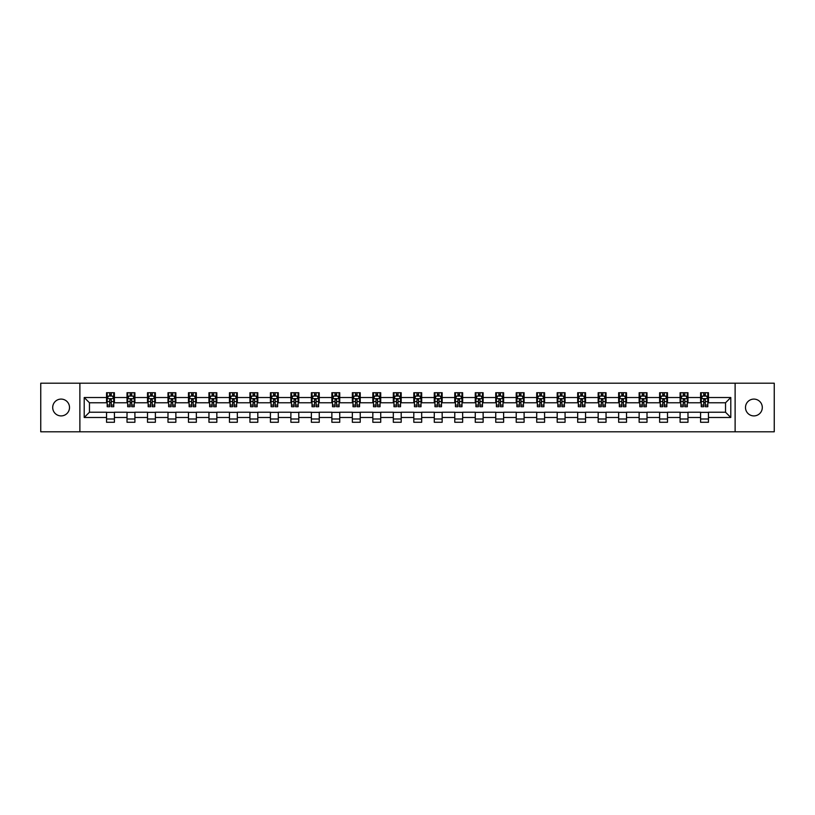 <?xml version="1.0" encoding="UTF-8"?>
<svg xmlns="http://www.w3.org/2000/svg" width="815" height="815" viewBox="0 0 815 815"><rect width="100%" height="100%" fill="white"/><g stroke="black" fill="none" stroke-linecap="round" stroke-linejoin="round"><path stroke-width="1.22" d="M753.895 399.095A8.405 8.405 0 0 0 745.491 407.5A8.405 8.405 0 0 0 753.895 415.905A8.405 8.405 0 0 0 762.3 407.5A8.405 8.405 0 0 0 753.895 399.095M61.105 399.095A8.405 8.405 0 0 0 52.7 407.5A8.405 8.405 0 0 0 61.105 415.905A8.405 8.405 0 0 0 69.509 407.5A8.405 8.405 0 0 0 61.105 399.095M735.12 431.797L774.25 431.797L774.25 383.203L735.12 383.203L735.12 431.797L79.88 431.797L79.88 383.203L40.75 383.203L40.75 431.797L79.88 431.797M735.12 383.203L79.88 383.203M708.459 397.516L708.459 392.728L700.584 392.728L700.584 397.516L687.982 397.516L687.982 392.728L680.097 392.728L680.097 397.516L667.495 397.516L667.495 392.728L659.62 392.728L659.62 397.516L647.008 397.516L647.008 392.728L639.133 392.728L639.133 397.516L626.521 397.516L626.521 392.728L618.646 392.728L618.646 397.516L606.044 397.516L606.044 392.728L598.159 392.728L598.159 397.516L585.557 397.516L585.557 392.728L577.682 392.728L577.682 397.516L565.07 397.516L565.07 392.728L557.195 392.728L557.195 397.516L544.583 397.516L544.583 392.728L536.708 392.728L536.708 397.516L524.106 397.516L524.106 392.728L516.221 392.728L516.221 397.516L503.619 397.516L503.619 392.728L495.744 392.728L495.744 397.516L483.132 397.516L483.132 392.728L475.257 392.728L475.257 397.516L462.655 397.516L462.655 392.728L454.77 392.728L454.77 397.516L442.168 397.516L442.168 392.728L434.283 392.728L434.283 397.516L421.681 397.516L421.681 392.728L413.806 392.728L413.806 397.516L401.194 397.516L401.194 392.728L393.319 392.728L393.319 397.516L380.717 397.516L380.717 392.728L372.832 392.728L372.832 397.516L360.23 397.516L360.23 392.728L352.345 392.728L352.345 397.516L339.743 397.516L339.743 392.728L331.868 392.728L331.868 397.516L319.256 397.516L319.256 392.728L311.381 392.728L311.381 397.516L298.779 397.516L298.779 392.728L290.894 392.728L290.894 397.516L278.292 397.516L278.292 392.728L270.417 392.728L270.417 397.516L257.805 397.516L257.805 392.728L249.93 392.728L249.93 397.516L237.318 397.516L237.318 392.728L229.443 392.728L229.443 397.516L216.841 397.516L216.841 392.728L208.956 392.728L208.956 397.516L196.354 397.516L196.354 392.728L188.479 392.728L188.479 397.516L175.867 397.516L175.867 392.728L167.992 392.728L167.992 397.516L155.38 397.516L155.38 392.728L147.505 392.728L147.505 397.516L134.903 397.516L134.903 392.728L127.018 392.728L127.018 397.516L114.416 397.516L114.416 392.728L106.541 392.728L106.541 397.516L84.21 397.516L84.21 417.484L89.467 412.227L106.541 412.227L106.541 422.272L114.416 422.272L114.416 412.227L127.018 412.227L127.018 422.272L134.903 422.272L134.903 412.227L147.505 412.227L147.505 422.272L155.38 422.272L155.38 412.227L167.992 412.227L167.992 422.272L175.867 422.272L175.867 412.227L188.479 412.227L188.479 422.272L196.354 422.272L196.354 412.227L208.956 412.227L208.956 422.272L216.841 422.272L216.841 412.227L229.443 412.227L229.443 422.272L237.318 422.272L237.318 412.227L249.93 412.227L249.93 422.272L257.805 422.272L257.805 412.227L270.417 412.227L270.417 422.272L278.292 422.272L278.292 412.227L290.894 412.227L290.894 422.272L298.779 422.272L298.779 412.227L311.381 412.227L311.381 422.272L319.256 422.272L319.256 412.227L331.868 412.227L331.868 422.272L339.743 422.272L339.743 412.227L352.345 412.227L352.345 422.272L360.23 422.272L360.23 412.227L372.832 412.227L372.832 422.272L380.717 422.272L380.717 412.227L393.319 412.227L393.319 422.272L401.194 422.272L401.194 412.227L413.806 412.227L413.806 422.272L421.681 422.272L421.681 412.227L434.283 412.227L434.283 422.272L442.168 422.272L442.168 412.227L454.77 412.227L454.77 422.272L462.655 422.272L462.655 412.227L475.257 412.227L475.257 422.272L483.132 422.272L483.132 412.227L495.744 412.227L495.744 422.272L503.619 422.272L503.619 412.227L516.221 412.227L516.221 422.272L524.106 422.272L524.106 412.227L536.708 412.227L536.708 422.272L544.583 422.272L544.583 412.227L557.195 412.227L557.195 422.272L565.07 422.272L565.07 412.227L577.682 412.227L577.682 422.272L585.557 422.272L585.557 412.227L598.159 412.227L598.159 422.272L606.044 422.272L606.044 412.227L618.646 412.227L618.646 422.272L626.521 422.272L626.521 412.227L639.133 412.227L639.133 422.272L647.008 422.272L647.008 412.227L659.62 412.227L659.62 422.272L667.495 422.272L667.495 412.227L680.097 412.227L680.097 422.272L687.982 422.272L687.982 412.227L700.584 412.227L700.584 422.272L708.459 422.272L708.459 412.227L725.533 412.227L725.533 402.773L708.459 402.773L708.459 397.516L730.79 397.516L730.79 417.484L708.459 417.484M700.584 417.484L687.982 417.484M680.097 417.484L667.495 417.484M659.62 417.484L647.008 417.484M639.133 417.484L626.521 417.484M618.646 417.484L606.044 417.484M598.159 417.484L585.557 417.484M577.682 417.484L565.07 417.484M557.195 417.484L544.583 417.484M536.708 417.484L524.106 417.484M516.221 417.484L503.619 417.484M495.744 417.484L483.132 417.484M475.257 417.484L462.655 417.484M454.77 417.484L442.168 417.484M434.283 417.484L421.681 417.484M413.806 417.484L401.194 417.484M393.319 417.484L380.717 417.484M372.832 417.484L360.23 417.484M352.345 417.484L339.743 417.484M331.868 417.484L319.256 417.484M311.381 417.484L298.779 417.484M290.894 417.484L278.292 417.484M270.417 417.484L257.805 417.484M249.93 417.484L237.318 417.484M229.443 417.484L216.841 417.484M208.956 417.484L196.354 417.484M188.479 417.484L175.867 417.484M167.992 417.484L155.38 417.484M147.505 417.484L134.903 417.484M127.018 417.484L114.416 417.484M106.541 417.484L84.21 417.484M700.584 397.516L700.584 402.773L687.982 402.773L687.982 397.516M680.097 397.516L680.097 402.773L667.495 402.773L667.495 397.516M659.62 397.516L659.62 402.773L647.008 402.773L647.008 397.516M639.133 397.516L639.133 402.773L626.521 402.773L626.521 397.516M618.646 397.516L618.646 402.773L606.044 402.773L606.044 397.516M598.159 397.516L598.159 402.773L585.557 402.773L585.557 397.516M577.682 397.516L577.682 402.773L565.07 402.773L565.07 397.516M557.195 397.516L557.195 402.773L544.583 402.773L544.583 397.516M536.708 397.516L536.708 402.773L524.106 402.773L524.106 397.516M516.221 397.516L516.221 402.773L503.619 402.773L503.619 397.516M495.744 397.516L495.744 402.773L483.132 402.773L483.132 397.516M475.257 397.516L475.257 402.773L462.655 402.773L462.655 397.516M454.77 397.516L454.77 402.773L442.168 402.773L442.168 397.516M434.283 397.516L434.283 402.773L421.681 402.773L421.681 397.516M413.806 397.516L413.806 402.773L401.194 402.773L401.194 397.516M393.319 397.516L393.319 402.773L380.717 402.773L380.717 397.516M372.832 397.516L372.832 402.773L360.23 402.773L360.23 397.516M352.345 397.516L352.345 402.773L339.743 402.773L339.743 397.516M331.868 397.516L331.868 402.773L319.256 402.773L319.256 397.516M311.381 397.516L311.381 402.773L298.779 402.773L298.779 397.516M290.894 397.516L290.894 402.773L278.292 402.773L278.292 397.516M270.417 397.516L270.417 402.773L257.805 402.773L257.805 397.516M249.93 397.516L249.93 402.773L237.318 402.773L237.318 397.516M229.443 397.516L229.443 402.773L216.841 402.773L216.841 397.516M208.956 397.516L208.956 402.773L196.354 402.773L196.354 397.516M188.479 397.516L188.479 402.773L175.867 402.773L175.867 397.516M167.992 397.516L167.992 402.773L155.38 402.773L155.38 397.516M147.505 397.516L147.505 402.773L134.903 402.773L134.903 397.516M127.018 397.516L127.018 402.773L114.416 402.773L114.416 397.516M106.541 397.516L106.541 402.773L89.467 402.773L84.21 397.516M89.467 402.773L89.467 412.227M730.79 417.484L725.533 412.227M725.533 402.773L730.79 397.516M106.541 396.009L107.193 396.009M109.689 396.009L111.268 396.009M113.754 396.009L114.416 396.009M106.541 402.641L107.193 402.641M109.689 402.641L111.268 402.641M113.754 402.641L114.416 402.641M106.541 412.359L114.416 412.359M106.541 418.991L114.416 418.991M127.018 412.359L134.903 412.359M127.018 418.991L134.903 418.991M127.018 396.009L127.68 396.009M130.176 396.009L131.745 396.009M134.241 396.009L134.903 396.009M127.018 402.641L127.68 402.641M130.176 402.641L131.745 402.641M134.241 402.641L134.903 402.641M147.505 412.359L155.38 412.359M147.505 418.991L155.38 418.991M147.505 396.009L148.167 396.009M150.653 396.009L152.232 396.009M154.728 396.009L155.38 396.009M147.505 402.641L148.167 402.641M150.653 402.641L152.232 402.641M154.728 402.641L155.38 402.641M167.992 412.359L175.867 412.359M167.992 418.991L175.867 418.991M167.992 396.009L168.644 396.009M171.14 396.009L172.719 396.009M175.215 396.009L175.867 396.009M167.992 402.641L168.644 402.641M171.14 402.641L172.719 402.641M175.215 402.641L175.867 402.641M188.479 412.359L196.354 412.359M188.479 418.991L196.354 418.991M188.479 396.009L189.131 396.009M191.627 396.009L193.206 396.009M195.692 396.009L196.354 396.009M188.479 402.641L189.131 402.641M191.627 402.641L193.206 402.641M195.692 402.641L196.354 402.641M208.956 412.359L216.841 412.359M208.956 418.991L216.841 418.991M208.956 396.009L209.618 396.009M212.114 396.009L213.683 396.009M216.179 396.009L216.841 396.009M208.956 402.641L209.618 402.641M212.114 402.641L213.683 402.641M216.179 402.641L216.841 402.641M229.443 412.359L237.318 412.359M229.443 418.991L237.318 418.991M229.443 396.009L230.095 396.009M232.591 396.009L234.17 396.009M236.666 396.009L237.318 396.009M229.443 402.641L230.095 402.641M232.591 402.641L234.17 402.641M236.666 402.641L237.318 402.641M249.93 412.359L257.805 412.359M249.93 418.991L257.805 418.991M249.93 396.009L250.582 396.009M253.078 396.009L254.657 396.009M257.153 396.009L257.805 396.009M249.93 402.641L250.582 402.641M253.078 402.641L254.657 402.641M257.153 402.641L257.805 402.641M270.417 412.359L278.292 412.359M270.417 418.991L278.292 418.991M270.417 396.009L271.069 396.009M273.565 396.009L275.144 396.009M277.63 396.009L278.292 396.009M270.417 402.641L271.069 402.641M273.565 402.641L275.144 402.641M277.63 402.641L278.292 402.641M290.894 412.359L298.779 412.359M290.894 418.991L298.779 418.991M290.894 396.009L291.556 396.009M294.052 396.009L295.621 396.009M298.117 396.009L298.779 396.009M290.894 402.641L291.556 402.641M294.052 402.641L295.621 402.641M298.117 402.641L298.779 402.641M311.381 412.359L319.256 412.359M311.381 418.991L319.256 418.991M311.381 396.009L312.033 396.009M314.529 396.009L316.108 396.009M318.604 396.009L319.256 396.009M311.381 402.641L312.033 402.641M314.529 402.641L316.108 402.641M318.604 402.641L319.256 402.641M331.868 412.359L339.743 412.359M331.868 418.991L339.743 418.991M331.868 396.009L332.52 396.009M335.016 396.009L336.595 396.009M339.091 396.009L339.743 396.009M331.868 402.641L332.52 402.641M335.016 402.641L336.595 402.641M339.091 402.641L339.743 402.641M352.345 412.359L360.23 412.359M352.345 418.991L360.23 418.991M352.345 396.009L353.007 396.009M355.503 396.009L357.072 396.009M359.568 396.009L360.23 396.009M352.345 402.641L353.007 402.641M355.503 402.641L357.072 402.641M359.568 402.641L360.23 402.641M372.832 412.359L380.717 412.359M372.832 418.991L380.717 418.991M372.832 396.009L373.494 396.009M375.99 396.009L377.559 396.009M380.055 396.009L380.717 396.009M372.832 402.641L373.494 402.641M375.99 402.641L377.559 402.641M380.055 402.641L380.717 402.641M393.319 412.359L401.194 412.359M393.319 418.991L401.194 418.991M393.319 396.009L393.971 396.009M396.467 396.009L398.046 396.009M400.542 396.009L401.194 396.009M393.319 402.641L393.971 402.641M396.467 402.641L398.046 402.641M400.542 402.641L401.194 402.641M413.806 412.359L421.681 412.359M413.806 418.991L421.681 418.991M413.806 396.009L414.458 396.009M416.954 396.009L418.533 396.009M421.029 396.009L421.681 396.009M413.806 402.641L414.458 402.641M416.954 402.641L418.533 402.641M421.029 402.641L421.681 402.641M434.283 412.359L442.168 412.359M434.283 418.991L442.168 418.991M434.283 396.009L434.945 396.009M437.441 396.009L439.01 396.009M441.506 396.009L442.168 396.009M434.283 402.641L434.945 402.641M437.441 402.641L439.01 402.641M441.506 402.641L442.168 402.641M454.77 412.359L462.655 412.359M454.77 418.991L462.655 418.991M454.77 396.009L455.432 396.009M457.928 396.009L459.497 396.009M461.993 396.009L462.655 396.009M454.77 402.641L455.432 402.641M457.928 402.641L459.497 402.641M461.993 402.641L462.655 402.641M475.257 412.359L483.132 412.359M475.257 418.991L483.132 418.991M475.257 396.009L475.909 396.009M478.405 396.009L479.984 396.009M482.48 396.009L483.132 396.009M475.257 402.641L475.909 402.641M478.405 402.641L479.984 402.641M482.48 402.641L483.132 402.641M495.744 412.359L503.619 412.359M495.744 418.991L503.619 418.991M495.744 396.009L496.396 396.009M498.892 396.009L500.471 396.009M502.967 396.009L503.619 396.009M495.744 402.641L496.396 402.641M498.892 402.641L500.471 402.641M502.967 402.641L503.619 402.641M516.221 412.359L524.106 412.359M516.221 418.991L524.106 418.991M516.221 396.009L516.883 396.009M519.379 396.009L520.948 396.009M523.444 396.009L524.106 396.009M516.221 402.641L516.883 402.641M519.379 402.641L520.948 402.641M523.444 402.641L524.106 402.641M536.708 412.359L544.583 412.359M536.708 418.991L544.583 418.991M536.708 396.009L537.37 396.009M539.856 396.009L541.435 396.009M543.931 396.009L544.583 396.009M536.708 402.641L537.37 402.641M539.856 402.641L541.435 402.641M543.931 402.641L544.583 402.641M557.195 412.359L565.07 412.359M557.195 418.991L565.07 418.991M557.195 396.009L557.847 396.009M560.343 396.009L561.922 396.009M564.418 396.009L565.07 396.009M557.195 402.641L557.847 402.641M560.343 402.641L561.922 402.641M564.418 402.641L565.07 402.641M577.682 412.359L585.557 412.359M577.682 418.991L585.557 418.991M577.682 396.009L578.334 396.009M580.83 396.009L582.409 396.009M584.905 396.009L585.557 396.009M577.682 402.641L578.334 402.641M580.83 402.641L582.409 402.641M584.905 402.641L585.557 402.641M598.159 412.359L606.044 412.359M598.159 418.991L606.044 418.991M598.159 396.009L598.821 396.009M601.317 396.009L602.886 396.009M605.382 396.009L606.044 396.009M598.159 402.641L598.821 402.641M601.317 402.641L602.886 402.641M605.382 402.641L606.044 402.641M618.646 412.359L626.521 412.359M618.646 418.991L626.521 418.991M618.646 396.009L619.308 396.009M621.794 396.009L623.373 396.009M625.869 396.009L626.521 396.009M618.646 402.641L619.308 402.641M621.794 402.641L623.373 402.641M625.869 402.641L626.521 402.641M639.133 412.359L647.008 412.359M639.133 418.991L647.008 418.991M639.133 396.009L639.785 396.009M642.281 396.009L643.86 396.009M646.356 396.009L647.008 396.009M639.133 402.641L639.785 402.641M642.281 402.641L643.86 402.641M646.356 402.641L647.008 402.641M659.62 412.359L667.495 412.359M659.62 418.991L667.495 418.991M659.62 396.009L660.272 396.009M662.768 396.009L664.347 396.009M666.833 396.009L667.495 396.009M659.62 402.641L660.272 402.641M662.768 402.641L664.347 402.641M666.833 402.641L667.495 402.641M680.097 412.359L687.982 412.359M680.097 418.991L687.982 418.991M680.097 396.009L680.759 396.009M683.255 396.009L684.824 396.009M687.32 396.009L687.982 396.009M680.097 402.641L680.759 402.641M683.255 402.641L684.824 402.641M687.32 402.641L687.982 402.641M700.584 412.359L708.459 412.359M700.584 418.991L708.459 418.991M700.584 396.009L701.246 396.009M703.732 396.009L705.311 396.009M707.807 396.009L708.459 396.009M700.584 402.641L701.246 402.641M703.732 402.641L705.311 402.641M707.807 402.641L708.459 402.641M111.268 394.44L109.689 394.44M113.754 405.065L111.268 405.065L111.268 406.716L113.754 406.716L113.754 398.698L112.45 396.08L108.507 396.08L107.193 398.698L107.193 406.716L109.689 406.716L109.689 405.065L107.193 405.065M107.193 398.698L107.193 392.728M113.754 398.698L113.754 392.728M109.689 396.08L109.689 392.728M111.268 392.728L111.268 396.08M111.268 405.065L111.268 399.686L109.689 399.686L109.689 405.065M131.745 394.44L130.176 394.44M134.241 405.065L131.745 405.065L131.745 406.716L134.241 406.716L134.241 398.698L132.927 396.08L128.994 396.08L127.68 398.698L127.68 406.716L130.176 406.716L130.176 405.065L127.68 405.065M127.68 398.698L127.68 392.728M134.241 398.698L134.241 392.728M130.176 396.08L130.176 392.728M131.745 392.728L131.745 396.08M131.745 405.065L131.745 399.686L130.176 399.686L130.176 405.065M152.232 394.44L150.653 394.44M154.728 405.065L152.232 405.065L152.232 406.716L154.728 406.716L154.728 398.698L153.414 396.08L149.471 396.08L148.167 398.698L148.167 406.716L150.653 406.716L150.653 405.065L148.167 405.065M148.167 398.698L148.167 392.728M154.728 398.698L154.728 392.728M150.653 396.08L150.653 392.728M152.232 392.728L152.232 396.08M152.232 405.065L152.232 399.686L150.653 399.686L150.653 405.065M172.719 394.44L171.14 394.44M175.215 405.065L172.719 405.065L172.719 406.716L175.215 406.716L175.215 398.698L173.901 396.08L169.958 396.08L168.644 398.698L168.644 406.716L171.14 406.716L171.14 405.065L168.644 405.065M168.644 398.698L168.644 392.728M175.215 398.698L175.215 392.728M171.14 396.08L171.14 392.728M172.719 392.728L172.719 396.08M172.719 405.065L172.719 399.686L171.14 399.686L171.14 405.065M193.206 394.44L191.627 394.44M195.692 405.065L193.206 405.065L193.206 406.716L195.692 406.716L195.692 398.698L194.388 396.08L190.445 396.08L189.131 398.698L189.131 406.716L191.627 406.716L191.627 405.065L189.131 405.065M189.131 398.698L189.131 392.728M195.692 398.698L195.692 392.728M191.627 396.08L191.627 392.728M193.206 392.728L193.206 396.08M193.206 405.065L193.206 399.686L191.627 399.686L191.627 405.065M213.683 394.44L212.114 394.44M216.179 405.065L213.683 405.065L213.683 406.716L216.179 406.716L216.179 398.698L214.865 396.08L210.932 396.08L209.618 398.698L209.618 406.716L212.114 406.716L212.114 405.065L209.618 405.065M209.618 398.698L209.618 392.728M216.179 398.698L216.179 392.728M212.114 396.08L212.114 392.728M213.683 392.728L213.683 396.08M213.683 405.065L213.683 399.686L212.114 399.686L212.114 405.065M234.17 394.44L232.591 394.44M236.666 405.065L234.17 405.065L234.17 406.716L236.666 406.716L236.666 398.698L235.352 396.08L231.409 396.08L230.095 398.698L230.095 406.716L232.591 406.716L232.591 405.065L230.095 405.065M230.095 398.698L230.095 392.728M236.666 398.698L236.666 392.728M232.591 396.08L232.591 392.728M234.17 392.728L234.17 396.08M234.17 405.065L234.17 399.686L232.591 399.686L232.591 405.065M254.657 394.44L253.078 394.44M257.153 405.065L254.657 405.065L254.657 406.716L257.153 406.716L257.153 398.698L255.839 396.08L251.896 396.08L250.582 398.698L250.582 406.716L253.078 406.716L253.078 405.065L250.582 405.065M250.582 398.698L250.582 392.728M257.153 398.698L257.153 392.728M253.078 396.08L253.078 392.728M254.657 392.728L254.657 396.08M254.657 405.065L254.657 399.686L253.078 399.686L253.078 405.065M275.144 394.44L273.565 394.44M277.63 405.065L275.144 405.065L275.144 406.716L277.63 406.716L277.63 398.698L276.326 396.08L272.383 396.08L271.069 398.698L271.069 406.716L273.565 406.716L273.565 405.065L271.069 405.065M271.069 398.698L271.069 392.728M277.63 398.698L277.63 392.728M273.565 396.08L273.565 392.728M275.144 392.728L275.144 396.08M275.144 405.065L275.144 399.686L273.565 399.686L273.565 405.065M295.621 394.44L294.052 394.44M298.117 405.065L295.621 405.065L295.621 406.716L298.117 406.716L298.117 398.698L296.803 396.08L292.87 396.08L291.556 398.698L291.556 406.716L294.052 406.716L294.052 405.065L291.556 405.065M291.556 398.698L291.556 392.728M298.117 398.698L298.117 392.728M294.052 396.08L294.052 392.728M295.621 392.728L295.621 396.08M295.621 405.065L295.621 399.686L294.052 399.686L294.052 405.065M316.108 394.44L314.529 394.44M318.604 405.065L316.108 405.065L316.108 406.716L318.604 406.716L318.604 398.698L317.29 396.08L313.347 396.08L312.033 398.698L312.033 406.716L314.529 406.716L314.529 405.065L312.033 405.065M312.033 398.698L312.033 392.728M318.604 398.698L318.604 392.728M314.529 396.08L314.529 392.728M316.108 392.728L316.108 396.08M316.108 405.065L316.108 399.686L314.529 399.686L314.529 405.065M336.595 394.44L335.016 394.44M339.091 405.065L336.595 405.065L336.595 406.716L339.091 406.716L339.091 398.698L337.777 396.08L333.834 396.08L332.52 398.698L332.52 406.716L335.016 406.716L335.016 405.065L332.52 405.065M332.52 398.698L332.52 392.728M339.091 398.698L339.091 392.728M335.016 396.08L335.016 392.728M336.595 392.728L336.595 396.08M336.595 405.065L336.595 399.686L335.016 399.686L335.016 405.065M357.072 394.44L355.503 394.44M359.568 405.065L357.072 405.065L357.072 406.716L359.568 406.716L359.568 398.698L358.254 396.08L354.321 396.08L353.007 398.698L353.007 406.716L355.503 406.716L355.503 405.065L353.007 405.065M353.007 398.698L353.007 392.728M359.568 398.698L359.568 392.728M355.503 396.08L355.503 392.728M357.072 392.728L357.072 396.08M357.072 405.065L357.072 399.686L355.503 399.686L355.503 405.065M377.559 394.44L375.99 394.44M380.055 405.065L377.559 405.065L377.559 406.716L380.055 406.716L380.055 398.698L378.741 396.08L374.808 396.08L373.494 398.698L373.494 406.716L375.99 406.716L375.99 405.065L373.494 405.065M373.494 398.698L373.494 392.728M380.055 398.698L380.055 392.728M375.99 396.08L375.99 392.728M377.559 392.728L377.559 396.08M377.559 405.065L377.559 399.686L375.99 399.686L375.99 405.065M398.046 394.44L396.467 394.44M400.542 405.065L398.046 405.065L398.046 406.716L400.542 406.716L400.542 398.698L399.228 396.08L395.285 396.08L393.971 398.698L393.971 406.716L396.467 406.716L396.467 405.065L393.971 405.065M393.971 398.698L393.971 392.728M400.542 398.698L400.542 392.728M396.467 396.08L396.467 392.728M398.046 392.728L398.046 396.08M398.046 405.065L398.046 399.686L396.467 399.686L396.467 405.065M418.533 394.44L416.954 394.44M421.029 405.065L418.533 405.065L418.533 406.716L421.029 406.716L421.029 398.698L419.715 396.08L415.772 396.08L414.458 398.698L414.458 406.716L416.954 406.716L416.954 405.065L414.458 405.065M414.458 398.698L414.458 392.728M421.029 398.698L421.029 392.728M416.954 396.08L416.954 392.728M418.533 392.728L418.533 396.08M418.533 405.065L418.533 399.686L416.954 399.686L416.954 405.065M439.01 394.44L437.441 394.44M441.506 405.065L439.01 405.065L439.01 406.716L441.506 406.716L441.506 398.698L440.192 396.08L436.259 396.08L434.945 398.698L434.945 406.716L437.441 406.716L437.441 405.065L434.945 405.065M434.945 398.698L434.945 392.728M441.506 398.698L441.506 392.728M437.441 396.08L437.441 392.728M439.01 392.728L439.01 396.08M439.01 405.065L439.01 399.686L437.441 399.686L437.441 405.065M459.497 394.44L457.928 394.44M461.993 405.065L459.497 405.065L459.497 406.716L461.993 406.716L461.993 398.698L460.679 396.08L456.746 396.08L455.432 398.698L455.432 406.716L457.928 406.716L457.928 405.065L455.432 405.065M455.432 398.698L455.432 392.728M461.993 398.698L461.993 392.728M457.928 396.08L457.928 392.728M459.497 392.728L459.497 396.08M459.497 405.065L459.497 399.686L457.928 399.686L457.928 405.065M479.984 394.44L478.405 394.44M482.48 405.065L479.984 405.065L479.984 406.716L482.48 406.716L482.48 398.698L481.166 396.08L477.223 396.08L475.909 398.698L475.909 406.716L478.405 406.716L478.405 405.065L475.909 405.065M475.909 398.698L475.909 392.728M482.48 398.698L482.48 392.728M478.405 396.08L478.405 392.728M479.984 392.728L479.984 396.08M479.984 405.065L479.984 399.686L478.405 399.686L478.405 405.065M500.471 394.44L498.892 394.44M502.967 405.065L500.471 405.065L500.471 406.716L502.967 406.716L502.967 398.698L501.653 396.08L497.71 396.08L496.396 398.698L496.396 406.716L498.892 406.716L498.892 405.065L496.396 405.065M496.396 398.698L496.396 392.728M502.967 398.698L502.967 392.728M498.892 396.08L498.892 392.728M500.471 392.728L500.471 396.08M500.471 405.065L500.471 399.686L498.892 399.686L498.892 405.065M520.948 394.44L519.379 394.44M523.444 405.065L520.948 405.065L520.948 406.716L523.444 406.716L523.444 398.698L522.13 396.08L518.197 396.08L516.883 398.698L516.883 406.716L519.379 406.716L519.379 405.065L516.883 405.065M516.883 398.698L516.883 392.728M523.444 398.698L523.444 392.728M519.379 396.08L519.379 392.728M520.948 392.728L520.948 396.08M520.948 405.065L520.948 399.686L519.379 399.686L519.379 405.065M541.435 394.44L539.856 394.44M543.931 405.065L541.435 405.065L541.435 406.716L543.931 406.716L543.931 398.698L542.617 396.08L538.674 396.08L537.37 398.698L537.37 406.716L539.856 406.716L539.856 405.065L537.37 405.065M537.37 398.698L537.37 392.728M543.931 398.698L543.931 392.728M539.856 396.08L539.856 392.728M541.435 392.728L541.435 396.08M541.435 405.065L541.435 399.686L539.856 399.686L539.856 405.065M561.922 394.44L560.343 394.44M564.418 405.065L561.922 405.065L561.922 406.716L564.418 406.716L564.418 398.698L563.104 396.08L559.161 396.08L557.847 398.698L557.847 406.716L560.343 406.716L560.343 405.065L557.847 405.065M557.847 398.698L557.847 392.728M564.418 398.698L564.418 392.728M560.343 396.08L560.343 392.728M561.922 392.728L561.922 396.08M561.922 405.065L561.922 399.686L560.343 399.686L560.343 405.065M582.409 394.44L580.83 394.44M584.905 405.065L582.409 405.065L582.409 406.716L584.905 406.716L584.905 398.698L583.591 396.08L579.648 396.08L578.334 398.698L578.334 406.716L580.83 406.716L580.83 405.065L578.334 405.065M578.334 398.698L578.334 392.728M584.905 398.698L584.905 392.728M580.83 396.08L580.83 392.728M582.409 392.728L582.409 396.08M582.409 405.065L582.409 399.686L580.83 399.686L580.83 405.065M602.886 394.44L601.317 394.44M605.382 405.065L602.886 405.065L602.886 406.716L605.382 406.716L605.382 398.698L604.068 396.08L600.135 396.08L598.821 398.698L598.821 406.716L601.317 406.716L601.317 405.065L598.821 405.065M598.821 398.698L598.821 392.728M605.382 398.698L605.382 392.728M601.317 396.08L601.317 392.728M602.886 392.728L602.886 396.08M602.886 405.065L602.886 399.686L601.317 399.686L601.317 405.065M623.373 394.44L621.794 394.44M625.869 405.065L623.373 405.065L623.373 406.716L625.869 406.716L625.869 398.698L624.555 396.08L620.612 396.08L619.308 398.698L619.308 406.716L621.794 406.716L621.794 405.065L619.308 405.065M619.308 398.698L619.308 392.728M625.869 398.698L625.869 392.728M621.794 396.08L621.794 392.728M623.373 392.728L623.373 396.08M623.373 405.065L623.373 399.686L621.794 399.686L621.794 405.065M643.86 394.44L642.281 394.44M646.356 405.065L643.86 405.065L643.86 406.716L646.356 406.716L646.356 398.698L645.042 396.08L641.099 396.08L639.785 398.698L639.785 406.716L642.281 406.716L642.281 405.065L639.785 405.065M639.785 398.698L639.785 392.728M646.356 398.698L646.356 392.728M642.281 396.08L642.281 392.728M643.86 392.728L643.86 396.08M643.86 405.065L643.86 399.686L642.281 399.686L642.281 405.065M664.347 394.44L662.768 394.44M666.833 405.065L664.347 405.065L664.347 406.716L666.833 406.716L666.833 398.698L665.529 396.08L661.586 396.08L660.272 398.698L660.272 406.716L662.768 406.716L662.768 405.065L660.272 405.065M660.272 398.698L660.272 392.728M666.833 398.698L666.833 392.728M662.768 396.08L662.768 392.728M664.347 392.728L664.347 396.08M664.347 405.065L664.347 399.686L662.768 399.686L662.768 405.065M684.824 394.44L683.255 394.44M687.32 405.065L684.824 405.065L684.824 406.716L687.32 406.716L687.32 398.698L686.006 396.08L682.073 396.08L680.759 398.698L680.759 406.716L683.255 406.716L683.255 405.065L680.759 405.065M680.759 398.698L680.759 392.728M687.32 398.698L687.32 392.728M683.255 396.08L683.255 392.728M684.824 392.728L684.824 396.08M684.824 405.065L684.824 399.686L683.255 399.686L683.255 405.065M705.311 394.44L703.732 394.44M707.807 405.065L705.311 405.065L705.311 406.716L707.807 406.716L707.807 398.698L706.493 396.08L702.55 396.08L701.246 398.698L701.246 406.716L703.732 406.716L703.732 405.065L701.246 405.065M701.246 398.698L701.246 392.728M707.807 398.698L707.807 392.728M703.732 396.08L703.732 392.728M705.311 392.728L705.311 396.08M705.311 405.065L705.311 399.686L703.732 399.686L703.732 405.065M113.723 398.637L107.223 398.637M107.193 396.233L108.426 396.233M112.521 396.233L113.754 396.233M109.689 401.551L107.193 401.551M113.754 401.551L111.268 401.551M111.268 395.275L109.689 395.275M134.21 398.637L127.711 398.637M127.68 396.233L128.913 396.233M133.008 396.233L134.241 396.233M130.176 401.551L127.68 401.551M134.241 401.551L131.745 401.551M131.745 395.275L130.176 395.275M154.697 398.637L148.198 398.637M148.167 396.233L149.4 396.233M153.495 396.233L154.728 396.233M150.653 401.551L148.167 401.551M154.728 401.551L152.232 401.551M152.232 395.275L150.653 395.275M175.174 398.637L168.674 398.637M168.644 396.233L169.877 396.233M173.982 396.233L175.215 396.233M171.14 401.551L168.644 401.551M175.215 401.551L172.719 401.551M172.719 395.275L171.14 395.275M195.661 398.637L189.162 398.637M189.131 396.233L190.364 396.233M194.459 396.233L195.692 396.233M191.627 401.551L189.131 401.551M195.692 401.551L193.206 401.551M193.206 395.275L191.627 395.275M216.148 398.637L209.649 398.637M209.618 396.233L210.851 396.233M214.946 396.233L216.179 396.233M212.114 401.551L209.618 401.551M216.179 401.551L213.683 401.551M213.683 395.275L212.114 395.275M236.635 398.637L230.136 398.637M230.095 396.233L231.338 396.233M235.433 396.233L236.666 396.233M232.591 401.551L230.095 401.551M236.666 401.551L234.17 401.551M234.17 395.275L232.591 395.275M257.112 398.637L250.613 398.637M250.582 396.233L251.815 396.233M255.92 396.233L257.153 396.233M253.078 401.551L250.582 401.551M257.153 401.551L254.657 401.551M254.657 395.275L253.078 395.275M277.599 398.637L271.1 398.637M271.069 396.233L272.302 396.233M276.397 396.233L277.63 396.233M273.565 401.551L271.069 401.551M277.63 401.551L275.144 401.551M275.144 395.275L273.565 395.275M298.086 398.637L291.587 398.637M291.556 396.233L292.789 396.233M296.884 396.233L298.117 396.233M294.052 401.551L291.556 401.551M298.117 401.551L295.621 401.551M295.621 395.275L294.052 395.275M318.573 398.637L312.074 398.637M312.033 396.233L313.276 396.233M317.371 396.233L318.604 396.233M314.529 401.551L312.033 401.551M318.604 401.551L316.108 401.551M316.108 395.275L314.529 395.275M339.05 398.637L332.551 398.637M332.52 396.233L333.753 396.233M337.848 396.233L339.091 396.233M335.016 401.551L332.52 401.551M339.091 401.551L336.595 401.551M336.595 395.275L335.016 395.275M359.537 398.637L353.038 398.637M353.007 396.233L354.24 396.233M358.335 396.233L359.568 396.233M355.503 401.551L353.007 401.551M359.568 401.551L357.072 401.551M357.072 395.275L355.503 395.275M380.024 398.637L373.525 398.637M373.494 396.233L374.727 396.233M378.822 396.233L380.055 396.233M375.99 401.551L373.494 401.551M380.055 401.551L377.559 401.551M377.559 395.275L375.99 395.275M400.511 398.637L394.012 398.637M393.971 396.233L395.214 396.233M399.309 396.233L400.542 396.233M396.467 401.551L393.971 401.551M400.542 401.551L398.046 401.551M398.046 395.275L396.467 395.275M420.988 398.637L414.489 398.637M414.458 396.233L415.691 396.233M419.786 396.233L421.029 396.233M416.954 401.551L414.458 401.551M421.029 401.551L418.533 401.551M418.533 395.275L416.954 395.275M441.475 398.637L434.976 398.637M434.945 396.233L436.178 396.233M440.273 396.233L441.506 396.233M437.441 401.551L434.945 401.551M441.506 401.551L439.01 401.551M439.01 395.275L437.441 395.275M461.962 398.637L455.463 398.637M455.432 396.233L456.665 396.233M460.76 396.233L461.993 396.233M457.928 401.551L455.432 401.551M461.993 401.551L459.497 401.551M459.497 395.275L457.928 395.275M482.449 398.637L475.95 398.637M475.909 396.233L477.152 396.233M481.247 396.233L482.48 396.233M478.405 401.551L475.909 401.551M482.48 401.551L479.984 401.551M479.984 395.275L478.405 395.275M502.926 398.637L496.427 398.637M496.396 396.233L497.629 396.233M501.724 396.233L502.967 396.233M498.892 401.551L496.396 401.551M502.967 401.551L500.471 401.551M500.471 395.275L498.892 395.275M523.413 398.637L516.914 398.637M516.883 396.233L518.116 396.233M522.211 396.233L523.444 396.233M519.379 401.551L516.883 401.551M523.444 401.551L520.948 401.551M520.948 395.275L519.379 395.275M543.9 398.637L537.401 398.637M537.37 396.233L538.603 396.233M542.698 396.233L543.931 396.233M539.856 401.551L537.37 401.551M543.931 401.551L541.435 401.551M541.435 395.275L539.856 395.275M564.388 398.637L557.888 398.637M557.847 396.233L559.08 396.233M563.185 396.233L564.418 396.233M560.343 401.551L557.847 401.551M564.418 401.551L561.922 401.551M561.922 395.275L560.343 395.275M584.864 398.637L578.365 398.637M578.334 396.233L579.567 396.233M583.662 396.233L584.905 396.233M580.83 401.551L578.334 401.551M584.905 401.551L582.409 401.551M582.409 395.275L580.83 395.275M605.351 398.637L598.852 398.637M598.821 396.233L600.054 396.233M604.149 396.233L605.382 396.233M601.317 401.551L598.821 401.551M605.382 401.551L602.886 401.551M602.886 395.275L601.317 395.275M625.839 398.637L619.339 398.637M619.308 396.233L620.541 396.233M624.636 396.233L625.869 396.233M621.794 401.551L619.308 401.551M625.869 401.551L623.373 401.551M623.373 395.275L621.794 395.275M646.326 398.637L639.826 398.637M639.785 396.233L641.018 396.233M645.123 396.233L646.356 396.233M642.281 401.551L639.785 401.551M646.356 401.551L643.86 401.551M643.86 395.275L642.281 395.275M666.802 398.637L660.303 398.637M660.272 396.233L661.505 396.233M665.6 396.233L666.833 396.233M662.768 401.551L660.272 401.551M666.833 401.551L664.347 401.551M664.347 395.275L662.768 395.275M687.289 398.637L680.79 398.637M680.759 396.233L681.992 396.233M686.087 396.233L687.32 396.233M683.255 401.551L680.759 401.551M687.32 401.551L684.824 401.551M684.824 395.275L683.255 395.275M707.777 398.637L701.277 398.637M701.246 396.233L702.479 396.233M706.574 396.233L707.807 396.233M703.732 401.551L701.246 401.551M707.807 401.551L705.311 401.551M705.311 395.275L703.732 395.275"/></g></svg>
